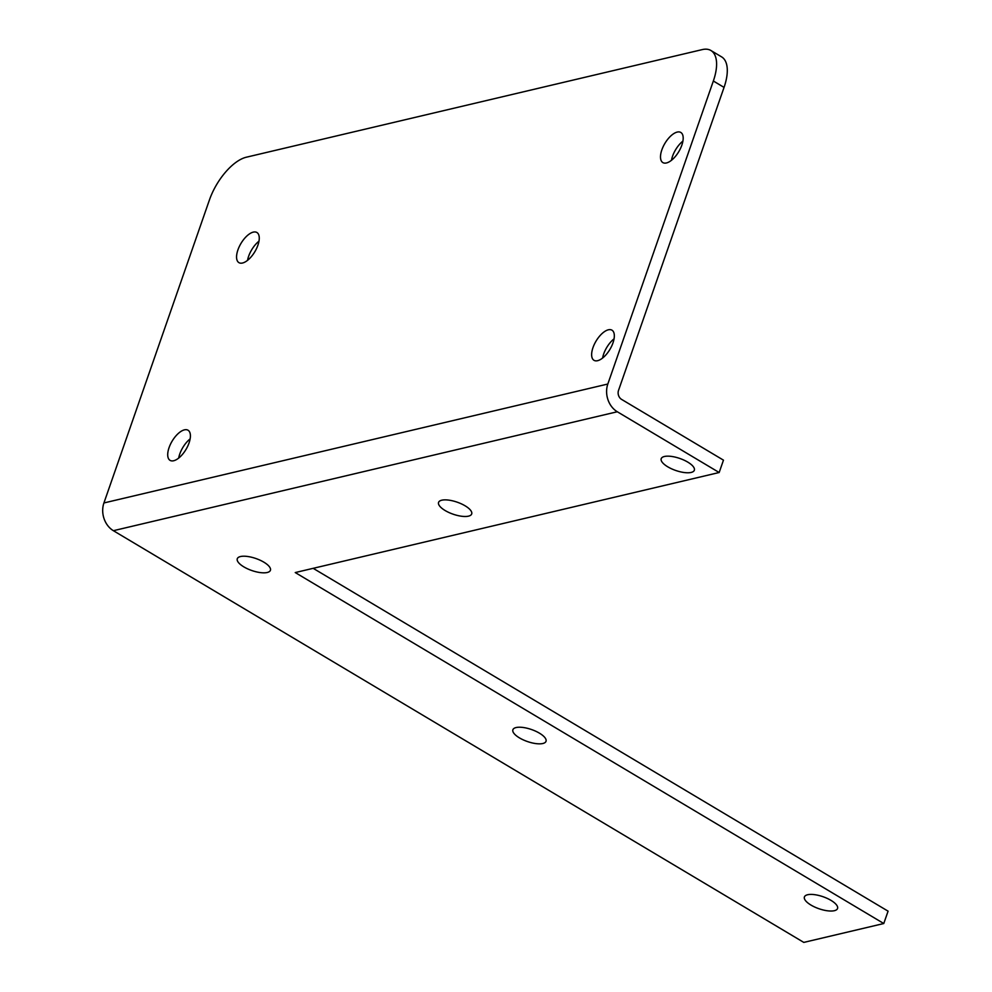 <?xml version="1.0" encoding="UTF-8"?>
<svg xmlns="http://www.w3.org/2000/svg" width="992" height="992" viewBox="0 0 992 992"><rect width="100%" height="100%" fill="white"/><g stroke="black" fill="none" stroke-linecap="round" stroke-linejoin="round"><path stroke-width="1.49" d="M607.823 384.028L103.924 502.956L209.436 199.938A42.11 19.394 120.8 0 1 246.351 157.207L702.262 49.6A42.11 19.394 120.8 0 1 710.917 50.505A42.11 19.394 120.8 0 1 713.347 81.009L607.823 384.028A20.77 16.839 76.7 0 0 617.297 411.754L719.163 472.514L723.466 460.152L621.6 399.404A6.733 5.456 -103.3 0 1 618.524 390.402L724.048 87.395A42.11 19.394 -59.2 0 0 721.618 56.891L710.917 50.505M666.45 162.961A17.546 8.085 -59.2 0 0 680.5 148.428A17.546 8.085 -59.2 0 0 680.822 132.457A17.546 8.085 -59.2 0 0 664.9 143.381A17.546 8.085 -59.2 0 0 662.854 162.589A17.546 8.085 -59.2 0 0 666.45 162.961M242.532 263.016A17.546 8.085 -59.2 0 0 256.568 248.484A17.546 8.085 -59.2 0 0 256.903 232.5A17.546 8.085 -59.2 0 0 240.969 243.437A17.546 8.085 -59.2 0 0 238.923 262.644A17.546 8.085 -59.2 0 0 242.532 263.016M173.674 460.747A17.546 8.085 -59.2 0 0 187.711 446.214A17.546 8.085 -59.2 0 0 188.046 430.23A17.546 8.085 -59.2 0 0 172.112 441.167A17.546 8.085 -59.2 0 0 170.066 460.362A17.546 8.085 -59.2 0 0 173.674 460.747M597.606 360.691A17.546 8.085 -59.2 0 0 611.642 346.158A17.546 8.085 -59.2 0 0 611.965 330.175A17.546 8.085 -59.2 0 0 596.043 341.112A17.546 8.085 -59.2 0 0 593.997 360.319A17.546 8.085 -59.2 0 0 597.606 360.691M103.924 502.956A20.77 16.839 76.7 0 0 113.386 530.695L803.793 942.4L883.773 923.527L295.244 572.558L719.163 472.514M682.905 141.112A17.546 8.085 -59.2 0 0 671.46 160.307M258.986 241.168A17.546 8.085 -59.2 0 0 247.541 260.363M190.129 438.898A17.546 8.085 -59.2 0 0 178.684 458.081M614.048 338.842A17.546 8.085 -59.2 0 0 602.603 358.038M313.174 568.329L888.076 911.164L883.773 923.527M267.22 572.496A17.546 6.349 -160.8 0 0 270.419 570.288A17.546 6.349 -160.8 0 0 255.936 558.533A17.546 6.349 -160.8 0 0 237.274 558.744A17.546 6.349 -160.8 0 0 247.591 568.838A17.546 6.349 -160.8 0 0 267.22 572.496M834.359 910.693A17.546 6.349 -160.8 0 0 837.546 908.486A17.546 6.349 -160.8 0 0 823.062 896.731A17.546 6.349 -160.8 0 0 804.413 896.942A17.546 6.349 -160.8 0 0 814.73 907.035A17.546 6.349 -160.8 0 0 834.359 910.693M542.835 743.504A17.546 6.349 -160.8 0 0 546.022 741.297A17.546 6.349 -160.8 0 0 531.538 729.542A17.546 6.349 -160.8 0 0 512.889 729.765A17.546 6.349 -160.8 0 0 523.206 739.846A17.546 6.349 -160.8 0 0 542.835 743.504M468.509 516.15A17.546 6.349 -160.8 0 0 471.696 513.943A17.546 6.349 -160.8 0 0 457.213 502.188A17.546 6.349 -160.8 0 0 438.563 502.411A17.546 6.349 -160.8 0 0 448.88 512.492A17.546 6.349 -160.8 0 0 468.509 516.15M691.139 472.44A17.546 6.349 -160.8 0 0 694.338 470.233A17.546 6.349 -160.8 0 0 679.855 458.478A17.546 6.349 -160.8 0 0 661.205 458.701A17.546 6.349 -160.8 0 0 671.522 468.782A17.546 6.349 -160.8 0 0 691.139 472.44M724.048 87.395L713.347 81.009M113.386 530.695L617.297 411.754"/></g></svg>
